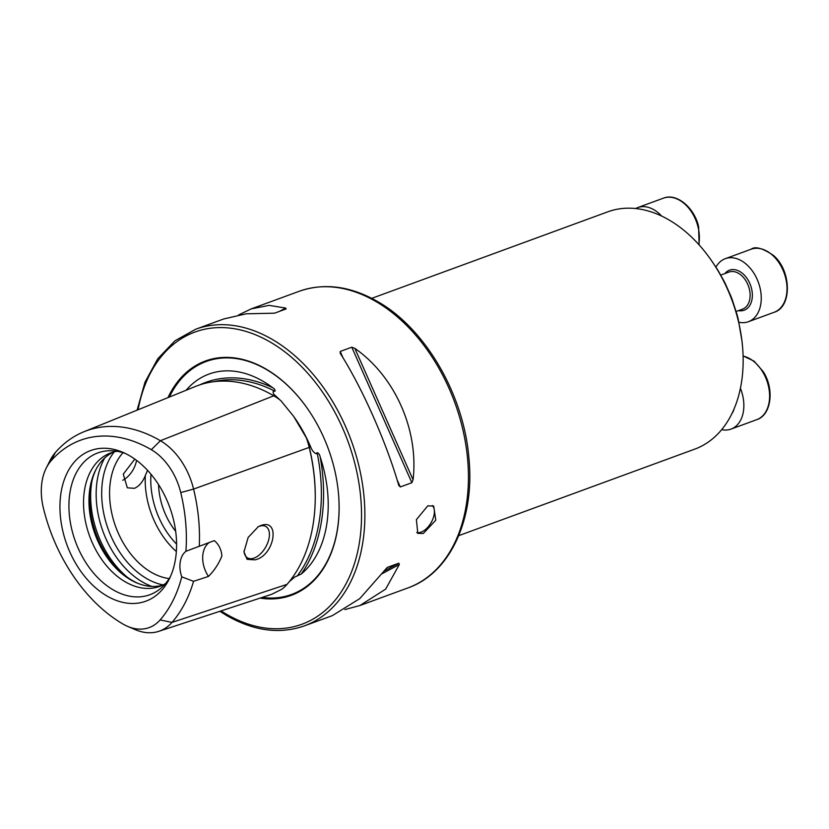 <?xml version="1.0" encoding="UTF-8"?>
<svg xmlns="http://www.w3.org/2000/svg" width="829" height="829" viewBox="0 0 829 829"><rect width="100%" height="100%" fill="white"/><g stroke="black" fill="none" stroke-linecap="round" stroke-linejoin="round"><path stroke-width="1.24" d="M46.248 468.043A53.823 36.714 69.9 0 0 43.367 507.949A145.717 99.407 -110.1 0 0 123.065 624.092A53.823 36.714 -110.1 0 0 127.718 626.423L135.479 629.719A60.662 41.377 -110.1 0 0 158.774 631.335L271.788 594.269L281.767 589.264A64.786 44.196 -110.1 0 0 287.031 584.362A156.691 106.889 -110.1 0 0 309.207 447.411A64.786 44.196 -110.1 0 0 306.305 437.753L293.684 416.427L280.855 400.656A64.786 44.196 -110.1 0 0 273.777 395.785A156.691 106.889 -110.1 0 0 195.333 386.511L84.03 431.712A152.557 104.081 -110.1 0 0 55.377 452.479A60.662 41.377 69.9 0 0 50.041 460.509L46.248 468.043A53.823 36.714 69.9 0 1 50.994 460.914L55.377 452.479M306.523 438.044C304.419 433.95 304.347 433.847 306.305 437.753C304.347 433.847 304.419 433.95 306.523 438.044L309.704 444.738A112.889 77.014 -110.1 0 0 294.72 417.92L293.684 416.427M289.248 581.709L294.709 577.036L301.228 574.041A156.94 107.065 -110.1 0 0 320.181 456.966A111.283 75.916 69.9 0 1 301.228 574.041M320.181 456.966C319.693 454.551 318.668 453.111 317.103 452.655L316.025 453.764C313.642 452.489 311.828 450.116 310.585 446.644L309.704 444.738M280.047 400.024L275.974 396.2C273.694 394.542 272.793 392.946 273.238 391.423L274.927 391.195C275.342 389.962 274.565 388.78 272.617 387.651A156.94 107.065 -110.1 0 0 199.706 384.905M276.119 396.345L275.073 396.563M432.355 505.524A15.792 8.912 -59.8 0 1 432.583 519.7A15.792 8.912 -59.8 0 1 421.08 532.135A15.792 8.912 -59.8 0 1 416.728 532.529M427.805 505.835L416.386 519.659L417.795 533.389L423.329 533.451L435.785 520.208L433.702 506.094L427.805 505.835M147.541 470.333L145.324 475.566C142.723 482.022 139.096 486.271 134.453 488.322L127.334 487.825L123.283 474.147L134.795 459.09M260.451 525.679L258.316 526.664L248.151 537.441L243.985 551.876L247.104 559.347L254.917 559.855C274.668 556.021 280.948 517.514 260.451 525.679M243.995 550.964A18.165 10.249 120.2 0 0 247.55 557.886A18.165 10.249 120.2 0 0 254.12 558.072A18.165 10.249 120.2 0 0 267.85 542.498A18.165 10.249 120.2 0 0 265.84 526.498A18.165 10.249 120.2 0 0 259.27 526.311A18.165 10.249 120.2 0 0 257.809 526.954M260.119 598.092A124.796 85.138 -110.1 0 0 338.429 492.975A124.796 85.138 -110.1 0 0 307.528 408.666A124.796 85.138 -110.1 0 0 266.068 369.092A124.796 85.138 -110.1 0 0 167.986 397.619M123.034 452.707A71.087 48.496 -110.1 0 0 112.153 514.913A71.087 48.496 -110.1 0 0 151.189 572.238A71.087 48.496 -110.1 0 0 169.189 578.601M96.019 469.432A72.911 49.74 -110.1 0 0 132.495 580.59A72.911 49.74 -110.1 0 0 137.759 583.305M113.511 452.033A71.087 48.496 -110.1 0 0 95.501 470.416A71.087 48.496 -110.1 0 0 130.578 579.792A71.087 48.496 -110.1 0 0 136.723 582.88A71.087 48.496 -110.1 0 0 162.36 585.274M117.013 451.277A71.087 48.496 -110.1 0 0 110.754 452.903A71.087 48.496 -110.1 0 0 84.102 512.819A71.087 48.496 -110.1 0 0 125.158 581.771A71.087 48.496 -110.1 0 0 159.686 586.393A71.087 48.496 -110.1 0 0 165.52 583.585M125.376 453.484A75.532 51.522 -110.1 0 0 110.765 450.727A75.532 51.522 -110.1 0 0 68.931 507.452A75.532 51.522 -110.1 0 0 113.138 589.833A75.532 51.522 -110.1 0 0 161.095 588.051A75.532 51.522 -110.1 0 0 170.463 576.497M106.91 595.968A80.216 54.724 -110.1 0 0 169.199 579.17A80.216 54.724 -110.1 0 0 129.625 455.753A80.216 54.724 -110.1 0 0 122.682 452.261A80.216 54.724 -110.1 0 0 60.476 496.789A80.216 54.724 -110.1 0 0 106.91 595.968M371.755 298.347L607.771 211.83A126.371 86.216 69.9 0 1 669.148 220.027A126.371 86.216 69.9 0 1 711.147 260.109A126.371 86.216 69.9 0 1 742.442 345.475A126.371 86.216 69.9 0 1 694.754 449.131L458.748 535.648M186.1 390.262A111.283 75.916 69.9 0 1 263.062 381.288A111.283 75.916 69.9 0 1 272.617 387.651M238.669 314.927L251.197 308.885L269.135 305.373L285.673 308.067L286.119 308.927L274.534 313.175L246.099 313.818L223.612 318.999L195.654 329.248L174.919 340.812L157.759 358.781L144.961 382.262L137.106 410.158M279.642 311.3L285.673 308.067L286.119 308.927M219.892 611.284L226.804 615.605C253.871 631.045 279.736 634.465 304.388 625.874L332.346 615.636L359.776 598.611L387.236 567.43L398.822 563.192L399.34 564.487L385.64 589.129L359.941 605.512L344.885 609.584M340.439 353.651L340.211 351.444L351.797 347.206L354.833 348.367C395.029 376.376 418.873 430.168 413.07 479.742L411.858 482.706L400.272 486.955L398.666 485.017C386.252 442.116 362.408 388.324 340.439 353.651L340.097 353.04M398.915 485.732L398.666 485.017M50.994 460.914A145.717 99.407 -110.1 0 1 151.313 449.691A53.823 36.714 -110.1 0 1 180.743 492.581A145.717 99.407 -110.1 0 1 185.903 551.295A23.699 16.165 -110.1 0 0 181.758 576.849A145.717 99.407 -110.1 0 1 160.111 619.947L171.986 622.413A152.557 104.081 -110.1 0 0 193.551 581.316L181.758 576.849M127.718 626.423A53.823 36.714 -110.1 0 0 160.111 619.947M185.903 551.295L214.307 540.622C218.783 544.311 221.312 549.409 221.882 555.896C218.991 563.44 214.524 570.279 208.504 576.424L193.551 581.316M199.271 546.042A152.557 104.081 -110.1 0 0 193.582 489.079A60.662 41.377 -110.1 0 0 160.411 440.727A152.557 104.081 -110.1 0 0 84.03 431.712M742.349 344.584L742.442 345.475M711.147 260.109L716.867 268.606A117.687 80.289 69.9 0 1 718.277 270.865L724.08 281.207A117.687 80.289 69.9 0 1 725.416 283.87L730.898 296.191A117.687 80.289 69.9 0 1 732.152 299.414L737.126 314.844A117.687 80.289 69.9 0 1 738.214 319.082L742.059 341.486A117.687 80.289 69.9 0 1 742.131 342.263L742.318 344.263M158.567 484.623A56.476 38.528 -110.1 0 0 175.665 531.285M158.774 631.335A60.662 41.377 -110.1 0 0 171.986 622.413L287.031 584.362M209.519 542.353A23.699 16.165 -110.1 0 0 208.504 576.424M122.765 480.24A18.165 10.249 120.2 0 0 136.536 460.364M732.038 300.088L732.152 299.414M738.1 319.766L738.214 319.082M715.924 267.145A33.564 22.901 69.9 0 1 725.302 258.679A33.564 22.901 69.9 0 1 746.95 264.824A33.564 22.901 69.9 0 1 761.25 297.124A33.564 22.901 69.9 0 1 748.4 321.714A33.564 22.901 69.9 0 1 738.722 322.212M740.421 388.304A33.564 22.901 69.9 0 1 731.012 429.101A33.564 22.901 69.9 0 1 721.676 429.671M635.605 208.535A33.564 22.901 69.9 0 1 637.667 207.602A33.564 22.901 69.9 0 1 661.625 216.058M309.144 447.173L310.585 446.644M375.951 301.538A157.966 107.77 -110.1 0 0 299.217 291.28C324.305 282.596 350.46 286.026 377.661 301.58C425.443 328.564 463.877 394.791 468.934 458.24C475.007 519.027 450.199 573.202 407.951 587.916A157.966 107.77 -110.1 0 0 467.183 454.779A157.966 107.77 -110.1 0 0 375.951 301.538M262.13 597.429A124.06 84.631 -110.1 0 0 338.419 492.83M307.611 408.78A124.06 84.631 -110.1 0 0 266.461 369.547A124.06 84.631 -110.1 0 0 169.365 397.06M304.388 625.874A157.966 107.77 -110.1 0 0 363.62 492.737A157.966 107.77 -110.1 0 0 272.389 339.496A157.966 107.77 -110.1 0 0 195.654 329.248M221.084 610.9A155.603 106.153 -110.1 0 0 226.369 614.154A155.603 106.153 -110.1 0 0 359.371 542.84A155.603 106.153 -110.1 0 0 270.42 342.17A155.603 106.153 -110.1 0 0 138.07 409.764M114.298 451.826A76.672 52.31 -110.1 0 0 146.557 578.518A76.672 52.31 -110.1 0 0 163.085 584.922M104.765 457.929A78.983 53.885 -110.1 0 0 142.401 581.948A78.983 53.885 -110.1 0 0 151.862 586.424M180.743 492.581L193.582 489.079L309.207 447.411M91.946 480.965A78.983 53.885 -110.1 0 0 127.2 577.129M145.324 475.566A71.087 48.496 -110.1 0 0 176.359 551.544M150.992 474.261A67.139 45.802 -110.1 0 0 176.587 544.083M274.927 391.195A155.365 105.988 -110.1 0 0 213.809 381.692M297.103 576.155A155.365 105.988 -110.1 0 0 317.103 452.655M315.258 494.302A155.147 105.843 -110.1 0 0 309.258 447.121A63.242 43.149 -110.1 0 0 306.626 438.251M151.313 449.691L160.411 440.727L273.777 395.785M398.822 563.192L383.972 571.15M399.34 564.487L382.128 573.72M354.833 348.367L413.07 479.742M351.797 347.206L411.858 482.706M340.211 351.444L343.144 358.055M397.05 479.67L400.272 486.955M772.701 255.384A33.564 22.901 -110.1 0 0 751.053 249.239C755.146 246.068 762.607 248.13 773.436 255.415C791.508 270.596 792.223 307.041 774.162 312.274A33.564 22.901 -110.1 0 0 787.001 287.673A33.564 22.901 -110.1 0 0 772.701 255.384M724.898 273.549A21.326 14.549 69.9 0 1 743.271 274.078A21.326 14.549 69.9 0 1 752.162 298.399A21.326 14.549 69.9 0 1 738.494 310.626M736.111 311.497L742.566 309.134A19.751 13.471 -110.1 0 0 750.121 294.668A19.751 13.471 -110.1 0 0 741.706 275.674A19.751 13.471 -110.1 0 0 728.971 272.057L720.639 275.114M731.012 429.101L756.763 419.661A33.564 22.901 -110.1 0 0 762.628 371.775A33.564 22.901 -110.1 0 0 743.095 356.076M734.183 408.666A21.326 14.549 69.9 0 1 732.048 413.391M698.764 244.503A33.564 22.901 -110.1 0 0 698.049 226.97A33.564 22.901 -110.1 0 0 663.418 198.162C676.454 192.732 694.329 207.395 698.609 226.659L699.116 244.897M299.217 291.28L251.197 308.885M407.951 587.916L359.941 605.512M725.302 258.679L751.053 249.239M748.4 321.714L774.162 312.274M756.763 419.661C771.302 415.153 774.649 389.298 763.291 371.713L754.079 361.143L743.085 355.921M637.667 207.602L663.418 198.162"/></g></svg>
